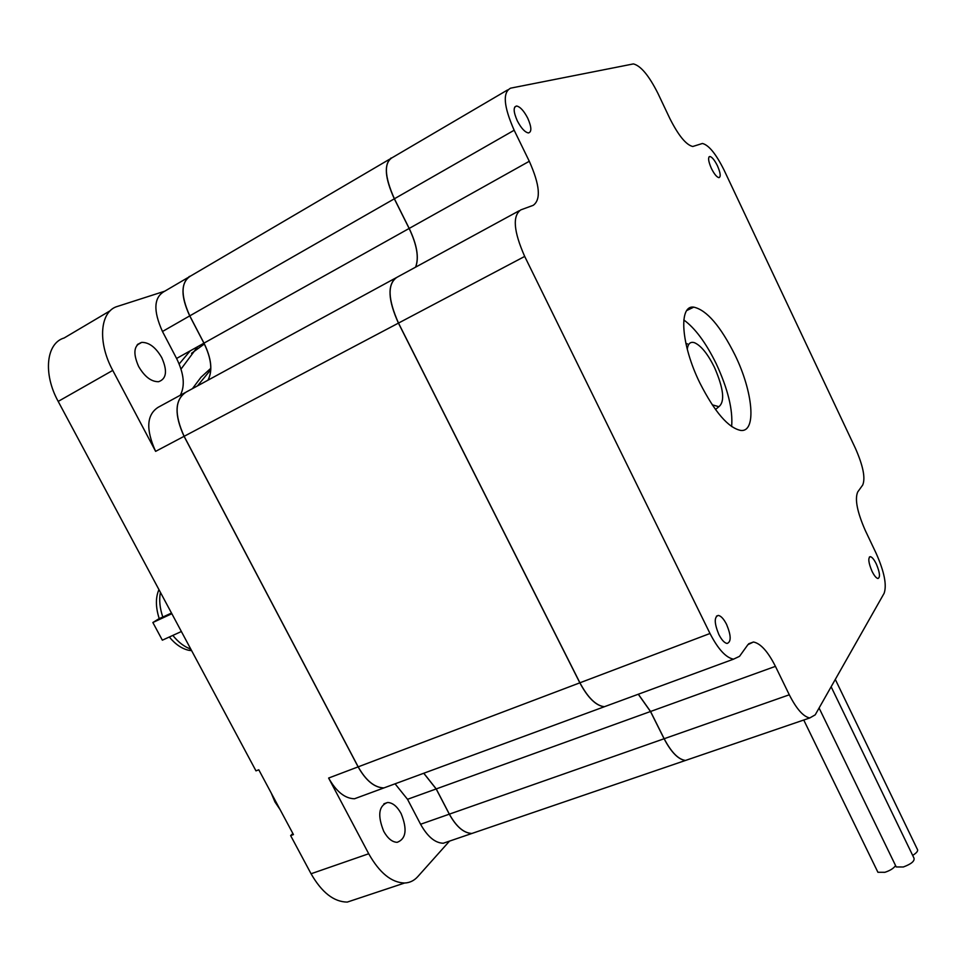 <?xml version="1.0" encoding="UTF-8"?>
<svg xmlns="http://www.w3.org/2000/svg" width="966" height="966" viewBox="0 0 966 966"><rect width="100%" height="100%" fill="white"/><g stroke="black" fill="none" stroke-linecap="round" stroke-linejoin="round"><path stroke-width="1.45" d="M831.134 686.766L913.933 858.013C914.923 860.996 911.397 863.978 903.367 866.973L896.243 866.961L895.784 866.007M895.567 865.572C893.695 868.349 890.133 870.583 884.892 872.298L877.925 872.286L877.466 871.356M172.829 635.411C178.396 642.305 184.373 646.858 190.773 649.067M192.427 388.646L200.976 377.283L210.817 368.275M197.426 385.929L210.793 369.688M876.319 564.011C874.097 559.495 872.093 557.044 870.33 556.658C867.879 557.817 868.434 562.659 871.972 571.172C874.206 575.688 876.198 578.127 877.961 578.513C880.4 577.318 879.857 572.488 876.319 564.011M726.589 624.434C723.775 618.94 721.022 615.934 718.33 615.414C714.079 616.924 714.248 623.275 718.837 634.481C721.662 639.963 724.403 642.958 727.084 643.465C731.334 641.907 731.177 635.568 726.589 624.434M527.75 118.214C523.91 110.824 520.191 106.767 516.605 106.006C513.163 106.9 513.381 111.814 517.269 120.774C521.145 128.164 524.852 132.221 528.402 132.946C531.843 132.028 531.626 127.114 527.75 118.214M717.448 165.802C714.611 160.139 712.099 157.035 709.889 156.48C707.788 157.241 708.283 161.201 711.362 168.362C714.2 174.025 716.724 177.128 718.909 177.659C721.01 176.887 720.515 172.938 717.448 165.802M271.229 793.05L274.948 801.925L280.068 809.556M712.22 404.802L718.873 406.698C725.116 401.615 723.619 388.477 714.405 367.261C707.692 353.81 701.062 345.635 694.518 342.725C690.424 341.421 688.009 343.594 687.273 349.257M735.029 355.077C720.455 326.001 706.689 310.026 693.757 307.14C678.349 304.845 681.006 344.777 699.927 383.091C714.792 412.192 728.412 427.974 740.789 430.438C756.801 432.357 753.094 391.894 735.029 355.077M731.636 426.549C733.037 409.898 727.905 388.96 716.241 363.771C705.904 342.737 695.097 328.138 683.807 319.963M401.107 813.541C397.074 806.308 392.558 802.625 387.547 802.492C378.66 805.825 377.38 815.437 383.719 831.315C387.764 838.512 392.256 842.171 397.207 842.316C406.143 838.899 407.447 829.299 401.107 813.541M138.633 366.488C132.801 353.194 133.815 345.164 141.688 342.387C149.09 342.278 155.78 347.374 161.769 357.649C167.589 370.872 166.538 378.889 158.605 381.703C151.312 381.824 144.659 376.752 138.633 366.488M855.622 643.573L833.465 682.648M415.634 267.135C419.196 257.874 417.058 244.966 409.198 228.423L529.296 161.274L514.166 130.241C503.636 106.345 502.477 92.313 510.664 88.148L633.406 63.913C640.784 65.76 648.959 75.602 657.943 93.412L669.849 118.516C678.47 135.578 686.114 144.912 692.755 146.494L702.439 143.475C708.827 145.081 716.035 153.968 724.089 170.125L855.417 448.333C863.157 465.926 865.584 478.158 862.698 485.041L857.699 491.984C854.668 499.108 857.168 511.871 865.198 530.274L876.295 553.651C884.313 571.86 886.933 585.058 884.144 593.257L815.219 714.84L809.786 717.955L685.534 760.435C678.434 759.554 671.31 752.321 664.161 738.724L789.294 694.795L775.432 666.359L650.553 711.483L664.161 738.724M448.949 841.314L443.273 843.246C435.074 843.004 427.515 836.665 420.584 824.252L407.519 799.305L395.07 783.812M423.736 773.259L436.173 788.944L407.519 799.305M180.304 395.251C185.243 385.832 183.999 373.576 176.585 358.458L162.469 331.495C153.002 310.521 153.763 297.081 164.763 291.189L187.525 277.834M176.585 358.458L203.935 343.171C211.397 358.446 212.737 370.799 207.956 380.193M361.586 796.153L354.498 798.761C344.971 798.568 336.349 791.661 328.621 778.053L368.71 853.751C379.517 872.878 391.471 882.634 404.585 883.021C409.729 882.803 414.112 880.678 417.747 876.657L449.504 841.12M328.621 778.053L358.12 766.871C365.885 780.637 374.47 787.664 383.864 787.942L354.498 798.761M638.272 694.24L650.48 711.507L664.101 738.748C671.237 752.345 678.361 759.578 685.462 760.459L471.927 833.453C463.837 833.139 456.314 826.703 449.359 814.145L664.101 738.748M650.48 711.507L436.221 788.92L423.796 773.235M391.097 157.989C383.804 164.377 384.879 177.986 394.321 198.815L409.137 228.459C416.986 245.002 419.135 257.91 415.573 267.171M208.016 380.169C212.798 370.763 211.457 358.422 203.983 343.135L409.137 228.459M185.086 392.582C174.725 400.564 174.387 415.151 184.071 436.33L155.623 451.364C145.733 429.472 146.566 414.8 158.134 407.314L184.011 393.222M436.221 788.92L449.359 814.145M203.935 343.171L189.722 315.894L162.469 331.495M181.016 369.084L197.68 346.661M357.191 898.791L347.265 902.087C333.838 901.906 321.775 892.463 311.064 873.759L290.633 835.602L292.879 833.513M290.633 835.602L293.447 834.576L258.779 769.781L255.978 770.868L58.189 401.409C42.866 373.661 46.187 343.123 64.167 337.979L110.341 310.641M358.12 766.871L184.071 436.33M155.623 451.364L112.756 370.401C97.24 341.976 99.993 311.149 117.55 306.379L164.763 291.189M687.563 343.932L685.896 343.546M190.23 350.827L179.157 363.965M191.534 353.327L204.345 343.981M477.494 831.545L471.927 833.453M390.892 785.358L383.925 787.918C374.53 787.64 365.945 780.613 358.181 766.847L184.132 436.306C174.146 414.173 174.834 399.417 186.209 392.039L395.082 278.317M394.321 198.815L189.783 315.87L203.983 343.135M189.783 315.87C180.231 294.654 180.871 281.166 191.679 275.395L389.467 159.293M420.584 824.252L449.311 814.169L436.173 788.944M449.311 814.169C456.266 826.727 463.789 833.163 471.867 833.477L443.273 843.246M189.469 276.373C180.739 283.473 180.823 296.647 189.722 315.894M358.181 766.847L579.841 682.829L398.427 323.115L184.132 436.306M396 277.749C387.281 285.018 388.09 300.136 398.427 323.115M579.841 682.829C587.835 697.814 595.998 705.784 604.33 706.75L383.925 787.918M610.343 704.528L604.402 706.714C596.07 705.76 587.908 697.778 579.914 682.793L398.499 323.079C387.825 299.098 387.318 283.835 396.978 277.29L519.189 210.757M514.166 130.241L394.394 198.779L409.198 228.423M394.394 198.779C384.214 175.884 383.768 162.022 393.017 157.204L507.585 89.947M690.243 758.817L685.534 760.435M650.553 711.483L638.345 694.216M579.914 682.793L709.998 633.491L524.695 256.425C513.622 231.345 512.33 215.829 520.807 209.876L533.196 205.335C541.153 199.612 539.849 184.929 529.296 161.274M709.998 633.491C718.1 649.2 725.949 657.749 733.532 659.162L739.533 656.325L747.913 644.66L753.456 642.004C760.592 643.404 767.91 651.519 775.432 666.359M789.294 694.795C796.527 709.008 803.35 716.724 809.786 717.955M138.971 343.944L137.969 344.053M160.404 592.351C158.979 599.814 159.776 608.061 162.807 617.069L159.209 618.59C155.574 607.216 155.478 597.543 158.943 589.598M191.618 650.649L188.889 650.311C182.006 648.838 175.486 644.407 169.316 637.017M159.209 618.59L152.857 622.515L162.348 640.18L181.379 631.523M171.489 613.036L162.807 617.069M835.481 679.774L917.253 849.114C918.425 850.684 916.891 852.773 912.665 855.405M171.851 613.712L152.857 622.515M58.189 401.409L112.756 370.401M311.064 873.759L368.71 853.751M524.695 256.425L398.499 323.079M896.243 866.961L819.083 708.006M877.925 872.286L803.748 720.02M869.424 556.996L870.33 556.658M716.458 616.139L718.33 615.414M514.685 107.117L516.605 106.006M708.947 156.975L709.889 156.48M718.873 406.698L715.492 409.512M686.85 310.484L693.757 307.14M387.547 802.492L383.876 803.821M141.688 342.387L137.015 345.055M347.265 902.087L404.585 883.021M604.402 706.714L733.532 659.162M753.456 642.004L748.638 643.791M188.889 650.311L191.316 650.07"/></g></svg>
